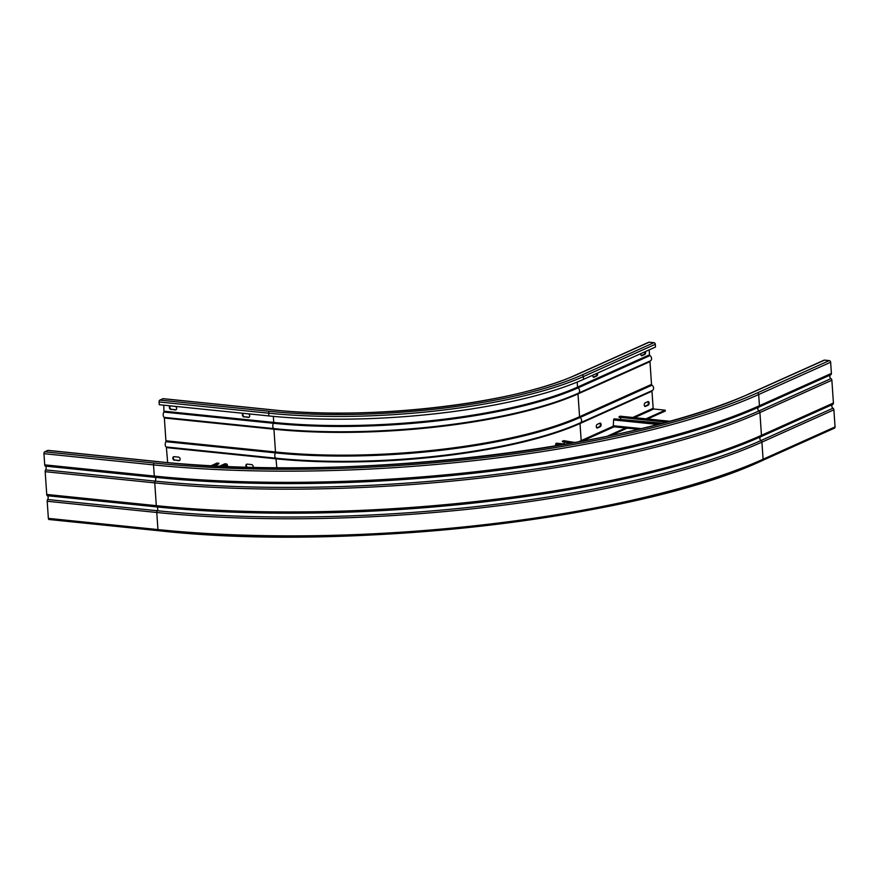 <?xml version="1.0" encoding="UTF-8"?>
<svg xmlns="http://www.w3.org/2000/svg" width="879" height="879" viewBox="0 0 879 879"><rect width="100%" height="100%" fill="white"/><g stroke="black" fill="none" stroke-linecap="round" stroke-linejoin="round"><path stroke-width="1.32" d="M49.301 519.467A1.538 0.835 -84.2 0 1 49.048 519.511A1.538 0.835 -84.2 0 1 48.356 518.368L47.191 501.261A1.747 0.956 -84.2 0 1 47.62 499.514A2.187 1.198 95.8 0 0 48.158 497.316A2.187 1.198 95.8 0 0 47.367 495.723A1.747 0.956 -84.2 0 1 46.73 494.448L45.181 471.671A1.747 0.956 -84.2 0 1 45.609 469.913A2.187 1.198 95.8 0 0 46.147 467.716A2.187 1.198 95.8 0 0 45.345 466.123A1.747 0.956 -84.2 0 1 44.708 464.848L43.95 453.674A1.538 0.835 -84.2 0 1 44.686 451.817L47.807 450.411A1.538 0.835 -84.2 0 1 48.059 450.367A1.538 0.835 -84.2 0 1 48.301 450.466M47.807 450.411L157.385 461.618A430.71 108.48 176.1 0 0 752.545 392.441A1.538 1.231 -114.2 0 0 752.017 392.517L823.986 360.214A1.538 1.231 65.8 0 1 824.513 360.126L829.26 360.61A1.538 1.231 65.8 0 1 830.644 362.225L831.402 373.399A1.747 1.395 65.8 0 1 830.688 374.839A2.187 1.747 -114.2 0 0 830.952 378.618A1.747 1.395 65.8 0 1 831.864 380.222L833.424 403A1.747 1.395 65.8 0 1 832.71 404.439A2.187 1.747 -114.2 0 0 832.973 408.219A1.747 1.395 65.8 0 1 833.885 409.823L835.05 426.919A1.538 1.231 65.8 0 1 834.402 428.183L762.434 460.497A1.538 1.231 -114.2 0 0 763.082 459.234L761.917 442.126L833.885 409.823M649.163 349.886L649.504 354.797A0.879 0.703 -114.2 0 0 649.955 355.599A3.066 2.45 65.8 0 1 651.559 358.39A3.066 2.45 65.8 0 1 650.317 360.895A0.879 0.703 -114.2 0 0 649.966 361.621L651.515 384.398A0.879 0.703 -114.2 0 0 651.976 385.2A3.066 2.45 65.8 0 1 653.58 387.991A3.066 2.45 65.8 0 1 652.339 390.496A0.879 0.703 -114.2 0 0 651.976 391.21L653.152 408.317L653.734 408.999L665.249 410.185L665.304 411.031L647.581 418.986M163.758 405.175L163.955 412.086A3.066 1.67 -84.2 0 0 163.208 415.163A3.066 1.67 -84.2 0 0 164.318 417.393L165.977 441.687L275.556 452.894A3.066 1.67 95.8 0 0 274.797 455.97A3.066 1.67 95.8 0 0 275.918 458.201L276.841 467.716M162.945 398.714L272.534 409.922A220.508 55.531 176.1 0 0 577.217 374.509A1.538 1.231 -114.2 0 0 576.69 374.586L648.658 342.272A1.538 1.231 65.8 0 1 649.185 342.195L653.932 342.678A1.538 1.231 65.8 0 1 655.316 344.293L655.503 347.04L583.535 379.354A227.727 57.355 176.1 0 1 268.864 415.932L159.275 404.725L159.088 401.967A1.538 0.835 -84.2 0 1 159.835 400.11L162.945 398.714A1.538 0.835 -84.2 0 1 163.208 398.67A1.538 0.835 -84.2 0 1 163.45 398.769M167.669 462.552L166.34 446.993A3.066 1.67 -84.2 0 1 165.219 444.763A3.066 1.67 -84.2 0 1 165.977 441.687M246.922 464.167A1.857 1.483 -114.2 0 0 247.23 467.199M173.866 456.695A1.857 1.483 -114.2 0 0 174.976 460.047L179.184 460.486A1.857 1.483 -114.2 0 0 179.569 460.464M596.786 427.875L599.467 426.678A1.857 1.011 95.8 0 0 600.368 424.414A1.857 1.011 95.8 0 0 599.885 423.184M644.757 406.34L647.449 405.131A1.857 1.011 95.8 0 0 648.339 402.879A1.857 1.011 95.8 0 0 647.867 401.648M627.156 428.15L610.751 435.523M665.249 410.185L645.999 418.822M625.573 427.996L607.092 436.292M246.494 467.178A1.857 1.483 65.8 0 1 247.307 464.145L251.504 464.573A1.857 1.483 65.8 0 1 253.064 467.353M174.503 460.266A1.857 1.483 65.8 0 1 174.251 456.673L178.459 457.102A1.857 1.483 65.8 0 1 178.701 460.695L174.976 460.047M597.193 424.392L599.95 423.151A1.857 1.011 -84.2 0 1 600.269 423.096A1.857 1.011 -84.2 0 1 601.093 424.491A1.857 1.011 -84.2 0 1 600.203 426.744L597.445 427.985A1.857 1.011 -84.2 0 1 597.127 428.04A1.857 1.011 -84.2 0 1 596.303 426.645A1.857 1.011 -84.2 0 1 597.193 424.392M645.175 402.857L647.933 401.615A1.857 1.011 -84.2 0 1 648.241 401.56A1.857 1.011 -84.2 0 1 649.076 402.956A1.857 1.011 -84.2 0 1 648.175 405.208L645.417 406.45A1.857 1.011 -84.2 0 1 645.109 406.505A1.857 1.011 -84.2 0 1 644.274 405.109A1.857 1.011 -84.2 0 1 645.175 402.857M244.087 416.998A1.857 1.483 65.8 0 1 243.846 413.405L248.043 413.833A1.857 1.483 65.8 0 1 248.296 417.426L244.571 416.778L248.768 417.217A1.857 1.483 -114.2 0 0 249.164 417.195M171.042 409.526A1.857 1.483 65.8 0 1 170.79 405.933L174.998 406.362A1.857 1.483 65.8 0 1 175.24 409.955L171.515 409.306L175.723 409.746A1.857 1.483 -114.2 0 0 176.108 409.724M645.483 351.534A1.857 1.011 -84.2 0 1 645.615 352.215A1.857 1.011 -84.2 0 1 644.714 354.468L641.956 355.709A1.857 1.011 -84.2 0 1 641.648 355.753A1.857 1.011 -84.2 0 1 640.813 354.369A1.857 1.011 -84.2 0 1 640.857 353.611M597.511 373.081A1.857 1.011 -84.2 0 1 597.643 373.751A1.857 1.011 -84.2 0 1 596.742 376.003L593.984 377.245A1.857 1.011 -84.2 0 1 593.666 377.3A1.857 1.011 -84.2 0 1 592.842 375.904A1.857 1.011 -84.2 0 1 592.875 375.157M243.461 413.427A1.857 1.483 -114.2 0 0 244.571 416.778M170.405 405.955A1.857 1.483 -114.2 0 0 171.515 409.306M641.296 355.599L643.988 354.391A1.857 1.011 95.8 0 0 644.878 352.138A1.857 1.011 95.8 0 0 644.845 351.82M593.325 377.135L596.006 375.926A1.857 1.011 95.8 0 0 596.907 373.674A1.857 1.011 95.8 0 0 596.874 373.366M666.425 422.118L619.08 417.272L619.992 416.217A1.099 0.593 -84.2 0 1 620.343 416.25M620.673 418.986L620.354 417.404M638.319 429.293L613.795 426.787A1.099 0.593 -84.2 0 1 613.3 425.744L613.597 419.942A1.099 0.593 -84.2 0 1 614.124 418.843L662.25 423.238M619.036 416.646L668.095 421.656M571.328 443.214L562.406 441.73L563.527 440.698A1.099 0.725 -80.6 0 1 564.01 440.775M564.417 443.906L563.977 441.994M555.55 445.95L555.682 444.236A1.099 0.725 -80.6 0 1 556.341 443.159L565.977 444.17M562.362 441.104L573.141 442.895M219.596 466.156L224.903 463.771L226.364 463.925A1.099 0.879 65.8 0 1 227.309 464.848L227.727 466.518M217.058 464.628L216.893 466.024M216.761 463.31A1.099 0.879 65.8 0 1 217.432 463.002L218.926 463.793L214.245 465.892M218.882 463.156L212.949 465.826M752.545 392.441L824.513 360.126M835.05 426.919L763.082 459.234A437.94 110.293 176.1 0 1 157.945 529.576L48.356 518.368M47.191 501.261L156.77 512.479A437.94 110.293 -3.9 0 0 761.917 442.126A1.747 1.395 -114.2 0 0 761.005 440.533A2.187 1.747 65.8 0 1 760.753 436.742A1.747 1.395 -114.2 0 0 761.456 435.314L759.906 412.537A1.747 1.395 -114.2 0 0 758.984 410.932A2.187 1.747 65.8 0 1 758.731 407.142A1.747 1.395 -114.2 0 0 759.434 405.713L758.676 394.539A1.538 1.231 -114.2 0 0 757.291 392.924L829.26 360.61M47.367 495.723L156.945 506.93A2.187 1.198 -84.2 0 1 157.737 508.523A2.187 1.198 -84.2 0 1 157.209 510.721A1.747 0.956 95.8 0 0 156.77 512.479L157.945 529.576A1.538 0.835 95.8 0 0 158.627 530.718A1.538 0.835 95.8 0 0 158.879 530.674A436.413 109.908 176.1 0 0 761.906 460.574A1.538 1.231 -114.2 0 0 762.434 460.497C639.33 518.511 350.117 552.1 158.627 530.718L49.048 519.511M44.686 451.817L154.264 463.024A436.413 109.908 -3.9 0 0 757.291 392.924M43.95 453.674L153.528 464.881A437.94 110.293 -3.9 0 0 758.676 394.539L830.644 362.225M831.402 373.399L759.434 405.713A437.94 110.293 176.1 0 1 154.297 476.055L44.708 464.848M830.688 374.839L758.731 407.142A436.973 110.051 -3.9 0 1 154.924 477.33A2.187 1.198 -84.2 0 1 155.726 478.923A2.187 1.198 -84.2 0 1 155.187 481.121A436.973 110.051 -3.9 0 0 758.984 410.932L830.952 378.618M45.181 471.671L154.759 482.879A437.94 110.293 -3.9 0 0 759.906 412.537L831.864 380.222M833.424 403L761.456 435.314A437.94 110.293 176.1 0 1 156.308 505.656L46.73 494.448M832.71 404.439L760.753 436.742A436.973 110.051 -3.9 0 1 156.945 506.93A1.747 0.956 95.8 0 1 156.308 505.656L154.759 482.879A1.747 0.956 95.8 0 1 155.187 481.121L45.609 469.913M47.62 499.514L157.209 510.721A436.973 110.051 -3.9 0 0 761.005 440.533L832.973 408.219M45.345 466.123L154.924 477.33A1.747 0.956 95.8 0 1 154.297 476.055L153.528 464.881A1.538 0.835 95.8 0 1 154.264 463.024M651.515 384.398L579.558 416.712L577.997 393.924L649.966 361.621M652.339 390.496L580.371 422.81A3.066 2.45 -114.2 0 0 581.612 420.305A3.066 2.45 -114.2 0 0 580.008 417.503A0.879 0.703 65.8 0 1 579.558 416.712A219.849 55.366 176.1 0 1 275.775 452.015L166.186 440.808M164.637 418.03L274.215 429.238A219.849 55.366 -3.9 0 0 577.997 393.924A0.879 0.703 65.8 0 1 578.349 393.21A220.332 55.487 176.1 0 1 273.896 428.6L275.556 452.894A220.332 55.487 176.1 0 0 580.008 417.503L651.976 385.2M581.81 441.302L614.069 426.82M634.495 417.646L653.734 408.999M166.658 447.631L276.237 458.838A219.849 55.366 -3.9 0 0 580.019 423.524A0.879 0.703 65.8 0 1 580.371 422.81A220.332 55.487 176.1 0 1 275.918 458.201L166.34 446.993M613.333 426.194L581.184 440.621L580.019 423.524L651.976 391.21M581.744 441.313L581.184 440.621A219.849 55.366 176.1 0 1 578.052 441.994M653.152 408.317L632.759 417.47M597.445 427.985L596.841 427.919M599.467 426.678L600.203 426.744M645.417 406.45L644.812 406.384M647.449 405.131L648.175 405.208M650.317 360.895L578.349 393.21A3.066 2.45 -114.2 0 0 579.591 390.705A3.066 2.45 -114.2 0 0 577.997 387.903A220.332 55.487 176.1 0 1 273.534 423.293A3.066 1.67 95.8 0 0 272.787 426.37A3.066 1.67 95.8 0 0 273.896 428.6L164.318 417.393M163.955 412.086L273.534 423.293L273.754 422.425L164.175 411.207M273.336 416.371L273.754 422.425A219.849 55.366 176.1 0 0 577.536 387.112L577.195 382.068M649.504 354.797L577.536 387.112A0.879 0.703 65.8 0 0 577.997 387.903L649.955 355.599M159.088 401.967L268.677 413.185L268.864 415.932M653.932 342.678L581.964 374.992A226.2 56.97 -3.9 0 1 269.413 411.328A1.538 0.835 95.8 0 0 268.677 413.185A227.727 57.355 -3.9 0 0 583.348 376.597L655.316 344.293M583.535 379.354L583.348 376.597A1.538 1.231 -114.2 0 0 581.964 374.992M269.413 411.328L159.835 400.11M577.217 374.509L649.185 342.195M576.69 374.586C515.072 403.67 369.103 420.667 272.787 409.878A1.538 0.835 95.8 0 0 272.534 409.922M641.956 355.709L641.351 355.643M643.988 354.391L644.714 354.468M593.984 377.245L593.38 377.179M596.006 375.926L596.742 376.003M619.992 416.217L669.49 421.272M660.821 423.623L614.124 418.843M613.597 419.942L657.668 424.458M641.22 428.6L613.3 425.744M613.971 426.754L638.473 429.26M563.527 440.698L574.855 442.576M564.23 444.466L556.341 443.159M555.682 444.236L560.703 445.082M223.947 466.364L227.309 464.848M226.364 463.925L221.211 466.233M211.356 465.738L217.432 463.002M48.059 450.367L157.649 461.574C346.062 482.659 631.298 449.477 752.017 392.517M272.787 409.878L163.208 398.67M669.622 421.239L620.167 416.185M575.042 442.544L563.78 440.676M211.136 465.727L217.047 463.068"/></g></svg>
